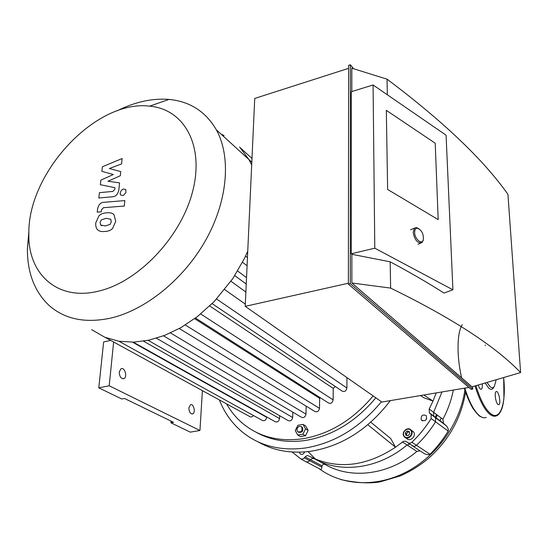 <?xml version="1.0" encoding="UTF-8"?>
<svg xmlns="http://www.w3.org/2000/svg" width="548" height="548" viewBox="0 0 548 548"><rect width="100%" height="100%" fill="white"/><g stroke="black" fill="none" stroke-linecap="round" stroke-linejoin="round"><path stroke-width="0.82" d="M453.333 390.039C451.353 400.122 447.874 409.87 442.887 419.289L443.544 423.378L446.223 425.707C447.963 427.652 448.613 429.44 448.182 431.077C443.003 439.612 436.948 447.36 430.016 454.299C427.94 455.046 425.632 454.559 423.083 452.847L412.747 446.045M408.137 443.003L413.24 446.223L414.918 446.195L416.466 445.291C423.803 438.297 430.173 430.468 435.571 421.802L435.53 417.761L433.769 416.11L433.598 412.315L441.983 391.95L433.598 412.315L433.769 416.11L435.53 417.761L435.571 421.802C430.173 430.468 423.803 438.297 416.466 445.291L414.918 446.195L413.562 446.291L411.206 444.832M420.042 450.846L416.905 451.415L407.048 444.969L409.931 444.188L407.048 444.969C378.654 469.033 340.233 473.869 314.216 458.642L311.956 458.518L308.565 461.546L307.038 461.978L305.887 461.697L307.038 461.978L308.565 461.546L311.956 458.518L314.216 458.642L311.517 457.196M416.905 451.415C389.053 475.075 351.042 479.644 325.087 464.485L316.723 459.991M324.998 464.437C323.573 463.909 322.608 464.396 322.094 465.882L321.847 467.129C321.628 469.204 321.114 469.91 320.313 469.259L306.154 461.813M497.913 404.417C495.584 402.677 494.18 392.101 496.2 391.573C498.591 390.176 501.352 403.91 498.831 404.671L497.913 404.417M482.295 384.107C482.48 386.963 482.144 388.676 481.281 389.231C480.254 389.491 479.253 388.142 478.274 385.189M493.659 387.511L493.351 387.998C492.111 389.69 490.57 389.751 488.748 388.176L485.316 383.278M496.104 380.209L494.323 386.456C493.166 388.046 491.727 388.094 490.022 386.614L487.199 382.757M296.865 429.735C297.639 426.68 299.215 425.714 301.585 426.83C302.736 430.762 301.427 432.406 297.66 431.769L296.865 429.735M301.551 426.796L302.359 427.276C303.517 431.166 302.222 432.824 298.468 432.235M297.708 435.044L295.249 430.564L297.92 425.269L303.058 424.426L305.544 428.899L302.866 434.221L297.708 435.044L300.345 436.523L305.489 435.708L302.866 434.221M305.544 428.899L308.154 430.399L305.674 425.94L303.058 424.426M308.154 430.399L305.489 435.708M409.363 432.064L408.102 431.899L406.493 433.872L406.952 435.461M406.897 431.077L409.164 431.372L409.822 433.646L408.205 435.626L405.931 435.331L405.28 433.057L406.897 431.077L408.102 431.899M405.28 433.057L406.493 433.872M411.767 430.577L413.37 431.68C417.035 435.626 410.02 442.558 406.623 438.352L405.931 437.893M426.693 418.706L425.522 420.337M421.207 419.768C420.919 415.459 422.618 414.11 426.31 415.713C427.015 420.111 425.385 421.576 421.439 420.104L421.207 419.768M304.654 451.929C303.565 454.21 302.099 454.867 300.249 453.908L299.352 452.182M308.045 451.607L315.388 459.012C341.171 469.3 367.879 465.375 395.505 447.23L367.831 424.741M370.77 422.207L390.751 438.571L395.505 447.23L403.588 441.25L405.794 441.291L408.952 443.25L410.658 443.037L411.877 442.243C419.275 435.187 425.693 427.289 431.146 418.549L431.105 414.48L429.344 412.815L429.173 409L433.03 401.074L423.912 397.786L420.528 395.553M292.043 452.004L301.174 459.135L303.311 458.772L305.887 456.183L307.62 455.525L315.388 459.012M423.857 394.992L433.03 401.074L436.222 392.916M258.17 441.914C273.726 450.84 291.515 453.915 311.524 451.148C342.342 445.873 368.619 429.029 390.368 400.622M219.392 399.944C224.522 413.055 232.386 423.919 242.99 432.55C260.156 446.093 281.056 451.23 305.674 447.949C334.629 443.044 359.878 427.639 381.429 401.739M256.169 432.262C270.705 440.366 287.255 443.085 305.818 440.407C332.533 435.79 355.864 421.597 375.818 397.807M226.591 403.89C230.948 411.63 236.503 418.295 243.237 423.878C259.485 437.016 279.357 441.976 302.859 438.756C329.663 434.098 353.09 419.823 373.133 395.93M346.925 377.572L346.911 388.032C346.014 391.341 344.295 392.279 341.753 390.84L212.131 303.647M209.74 305.976L333.239 388.388L335.335 386.518M333.239 388.388L333.15 399.882C332.294 403.136 330.608 404.088 328.101 402.746L195.499 318.039M194.636 318.676L319.628 398.328L320.422 397.841M319.628 398.328L319.498 408.363C318.669 411.555 317.018 412.528 314.552 411.267L179.292 328.519M306.147 406.123L305.996 414.13C305.188 417.268 303.571 418.247 301.14 417.069L163.51 335.828M292.803 412.144L292.673 417.494C291.885 420.583 290.296 421.57 287.912 420.453L148.159 340.329M133.28 342.151L274.891 421.549C277.233 422.604 278.795 421.611 279.569 418.576L279.651 415.72M118.923 341.253L262.115 420.309C264.417 421.316 265.951 420.323 266.712 417.329L266.725 416.973M105.353 337.479L249.621 416.507C250.929 417.364 252.21 417.035 253.457 415.535M251.69 164.969L248.977 159.619L248.086 158.797M251.813 162.208L248.977 159.619L239.579 146.98M221.097 134.157L224.084 135.562L222.474 135.411M245.319 304.113L224.714 289.611M246.531 277.617L237.633 271.013M247.641 253.429L246.984 252.916M91.632 329.663L105.011 337.342L119.108 341.281L133.794 342.13L149.008 340.144L164.695 335.376L180.813 327.67L197.342 316.641L214.254 301.496L232.77 278.658L244.305 258.704L247.744 251.162M28.914 231.119L27.4 248.655C27.256 272.383 34.339 291.173 48.649 305.037C64.287 319.162 84.961 323.526 110.662 318.121C146.008 309.963 184.429 278.658 206.226 239.243C228.009 199.794 231.174 156.543 216.316 129.794C205.658 111.545 189.896 101.421 169.037 99.414C152.289 98.092 134.979 101.894 117.108 110.826M99.167 290.988C139.192 281.473 181.813 236.01 192.91 190.348C204.349 144.624 183.669 109.045 149.645 106.154C96.106 99.352 27.811 172.312 28.852 233.612C27.681 273.945 57.622 301.77 99.167 290.988M101.873 171.332L113.333 174.531L100.873 180.107L100.346 184.717L114.991 187.711L114.813 189.375L112.867 191.43L99.428 192.649L98.818 197.979L112.607 196.766C115.834 196.581 117.902 194.314 118.827 189.978L119.56 182.881L107.942 181.244L120.313 175.744L120.752 171.606L109.353 168.524L121.567 163.914L122.136 158.516L102.394 166.784L101.873 171.332M110.155 224.358L111.299 221.714L110.737 219.275L106.12 218.303L101.25 219.906L100.113 222.495L100.681 225.016L105.278 225.954L110.155 224.358M114.025 214.761C112.525 213.069 110.086 212.432 106.723 212.843C103.367 212.946 100.764 213.953 98.907 215.878L95.777 222.796C95.564 225.934 96.078 228.126 97.304 229.386L97.366 229.468C98.825 231.181 101.257 231.852 104.675 231.482C108.031 231.427 110.662 230.42 112.566 228.475L115.717 221.406L114.025 214.761M124.841 200.595L103.771 202.322C100.592 202.472 98.524 204.719 97.565 209.062L97.208 212.138L101.27 211.829L101.51 209.747L103.462 207.692L124.28 206.055L124.841 200.595M120.128 193.149L120.539 194.944L122.821 195.533L123.869 195.04L125.91 192.519L125.8 189.587L123.499 188.985L122.457 189.478L121.005 190.91L120.128 193.149M202.411 390.649L199.945 430.502L190.225 432.146L170.914 422.789L173.538 422.33L124.512 398.478L121.793 398.999L98.798 387.854L103.627 341.966L110.675 340.397M170.914 422.789L171.038 421.111M199.945 430.502L109.203 385.785L113.628 342.014M98.798 387.854L109.203 385.785M188.855 407.89L190.464 404.719C193.629 403.177 195.931 412.802 192.656 413.884C190.334 413.959 189.06 411.959 188.855 407.89M119.245 372.017L120.985 368.797C124.67 366.742 127.766 377.045 123.937 378.6C121.033 378.867 119.471 376.675 119.245 372.017M435.208 143.206L438.188 219.611L387.628 189.464L386.319 110.34L435.208 143.206L438.188 219.611L387.628 189.464L386.319 110.34L435.208 143.206M452.915 289.817L446.079 135.192L373.078 84.974L351.282 91.728L351.282 253.765L374.784 248.196L452.915 289.817L443.969 293.043C428.118 282.898 410.192 272.486 390.176 261.821L351.864 254.293L351.282 253.765M374.784 248.196L373.078 84.974M390.176 261.821L390.628 288.097C451.949 318.018 495.276 346.178 520.6 372.572L472.047 386.826L351.871 283.001L390.628 288.097M387.313 94.763L387.046 79.165C443.291 121.43 483.583 159.817 507.934 194.335L520.6 372.572M351.864 254.293L351.871 283.001M472.636 386.676L472.76 389.059L350.302 283.686L350.391 64.794L353.631 68.76M387.046 79.165L351.809 68.199L351.816 91.557M350.391 64.794L348.638 65.356L348.37 284.117L471.136 389.333L472.76 389.059M350.302 283.686L348.37 284.117M348.638 68.329L254.731 98.441L245.223 306.346L348.37 283.234M468.91 387.422L381.874 402.047L245.223 306.346M418.884 228.687L416.288 227.557L414.569 228.126L413.178 232.393C414.678 240.154 417.61 243.559 421.974 242.613L423.337 239.736M414.63 232.434C414.658 229.681 415.562 228.269 417.35 228.201C421.775 230.091 423.762 233.975 423.303 239.853C421.898 245.161 414.596 238.976 414.63 232.434M441.174 418.008L439.928 420.816M437.29 415.089L436.03 417.919M436.53 414.521L435.276 417.364M442.887 419.289L429.173 409M448.182 431.077L431.146 418.549M430.016 454.299L411.877 442.243M322.094 465.882L305.168 456.874M321.847 467.129L304.366 457.861M444.161 423.96L429.776 413.267M445.503 425.043L430.673 414.028M464.882 389.936C460.176 423.741 436.427 456.402 406.294 472.006C376.099 487.693 341.925 485.706 318.902 468.513M475.061 386.045C479.397 400.013 484.22 409.349 489.535 414.041C492.036 416.103 494.31 416.706 496.365 415.857C498.481 415.185 500.297 412.85 501.804 408.842C502.612 406.972 503.324 403.424 503.941 398.184L503.694 377.942C506.373 403.684 500.146 422.022 490.179 413.247C484.973 408.637 480.233 399.492 475.979 385.799M486.309 417.405C484.206 418.261 481.884 417.665 479.342 415.624C473.986 411.021 469.136 401.848 464.807 388.114M478.63 415.048C473.383 410.541 468.629 401.588 464.368 388.19M461.615 377.812C456.511 355.782 456.97 332.458 462.286 324.683M485.179 345.096L485.343 345.576M404.006 435.852C401.506 431.475 408.637 426.426 411.096 430.844C413.63 435.235 406.438 440.304 404.006 435.852M403.862 436.16L404.342 436.838C407.746 441.051 414.795 434.091 411.123 430.139C408.055 426.159 401.191 431.872 403.862 436.16M300.886 459.046L305.633 461.539M402.396 441.928L407.048 444.969M230.968 281.275L245.874 292.029M242.511 262.266L247.08 265.739M216.597 299.023L346.911 388.032M170.497 332.931L305.996 414.13M156.461 338.212L292.673 417.494M200.698 313.97L333.15 399.882M185.299 324.998L319.498 408.363M143.542 341.171L279.569 418.576M132.541 342.171L266.712 417.329M441.236 418.049L439.989 420.864M443.544 423.378L429.344 412.815M446.223 425.707L431.105 414.48M465.595 392.08C461.101 418.514 448.572 440.756 427.995 458.792C419.343 465.903 410.068 471.616 400.177 475.931L380.065 481.884C369.427 483.699 356.323 482.925 340.753 479.562M481.281 389.231L480.911 389.292M494.323 386.456L493.351 387.998M483.117 417.638C480.658 416.802 479.192 416.048 478.733 415.37L473.588 409.308C472.588 408.233 467.047 397.807 464.327 388.196M302.359 427.276L301.585 426.83M413.37 431.68L411.123 430.139C407.979 426.145 401.143 431.824 403.849 436.146L404.342 436.838M421.439 420.104L422.556 420.912M300.249 453.908L300.982 454.299M251.984 158.488L240.469 147.912M234.77 275.623L246.244 284.035M245.531 256.142L247.449 257.622M248.963 159.598L216.316 129.794M28.852 233.612L27.4 248.655M149.645 106.154L169.037 99.414M101.757 225.742L100.681 225.016M192.04 413.993L192.656 413.884M122.999 378.784L123.937 378.6M417.35 228.201L416.288 227.557M423.303 239.853L423.09 240.867M417.946 244.23L420.645 243.148M410.555 229.79L414.569 228.126"/></g></svg>
